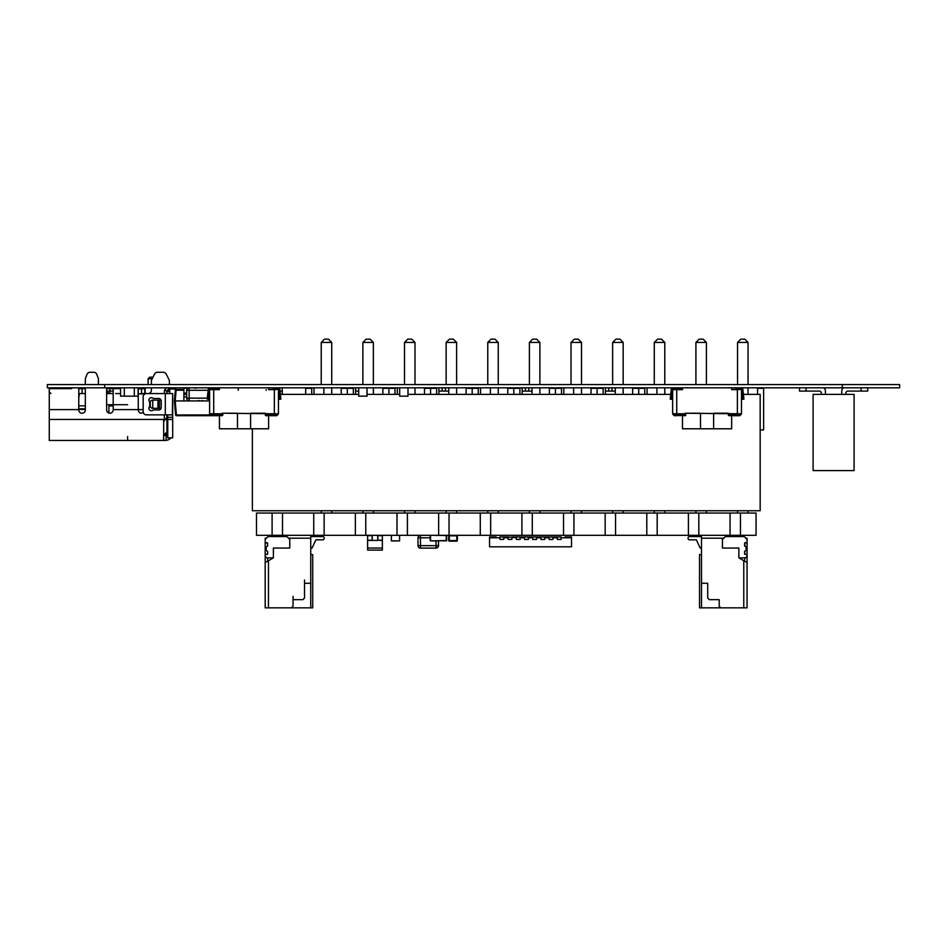 <?xml version="1.0" encoding="UTF-8"?>
<svg xmlns="http://www.w3.org/2000/svg" width="947" height="947" viewBox="0 0 947 947"><rect width="100%" height="100%" fill="white"/><g stroke="black" fill="none" stroke-linecap="round" stroke-linejoin="round"><path stroke-width="1.42" d="M47.35 387.82L47.35 384.589L47.35 387.82L899.65 387.82L899.65 384.589L899.65 387.82L899.65 384.589L842.285 384.589L842.285 387.82M47.35 384.589L842.285 384.589M695.915 342.423L699.194 339.144L703.136 339.144L706.403 342.423L706.403 384.589L706.403 342.423L695.915 342.423L695.915 384.589M695.915 510.753L695.915 513.037M706.403 510.753L706.403 513.037M706.403 342.423L703.136 339.144L706.403 342.423L706.403 384.589M632.655 394.378L632.655 388.306L644.777 388.306L644.777 394.378M638.716 388.306L638.716 394.378L638.716 388.306M654.282 342.423L657.561 339.144L661.503 339.144L664.782 342.423L664.782 384.589L664.782 342.423L654.282 342.423L654.282 384.589M654.282 510.753L654.282 513.037M664.782 387.82L664.782 394.378M664.782 510.753L664.782 513.037M664.782 342.423L661.503 339.144L664.782 342.423L664.782 384.589M757.541 394.378L757.541 388.306L763.613 388.306L763.613 429.938L760.169 429.938M763.613 388.306L763.613 429.938L763.613 388.306M737.547 342.423L740.826 339.144L744.756 339.144L748.035 342.423L748.035 384.589L748.035 342.423L737.547 342.423L737.547 384.589M737.547 510.753L737.547 513.037M748.035 387.82L748.035 394.378M748.035 510.753L748.035 513.037M748.035 342.423L744.756 339.144L748.035 342.423L748.035 384.589M847.92 391.099A2.048 2.048 90 0 0 845.872 393.147A2.048 2.048 90 0 1 847.92 391.099A2.048 2.048 90 0 0 845.872 393.147L845.872 394.378L845.872 393.147A2.048 2.048 90 0 1 847.92 391.099L861.131 391.099L861.131 387.82M867.689 391.099L867.689 387.82L867.689 391.099L867.689 387.82L867.689 391.099L861.131 391.099M843.41 387.82A4.096 4.096 -90 0 0 841.776 391.099L841.776 394.378M819.439 391.099A2.048 2.048 -90 0 0 819.273 391.099L806.063 391.099L806.063 387.82M823.783 387.82A4.096 4.096 90 0 1 825.417 391.099L825.417 394.378L825.417 391.099A4.096 4.096 90 0 0 823.783 387.82A4.096 4.096 90 0 1 825.417 391.099A4.096 4.096 90 0 0 823.783 387.82M819.356 391.099A2.048 2.048 -90 0 0 819.273 391.099A2.048 2.048 -90 0 1 821.321 393.147L821.321 394.378M854.087 470.588L813.106 470.588L813.106 394.378L854.087 394.378L854.087 470.588M799.505 387.82L799.505 391.099L806.063 391.099M219.444 415.686L176.414 415.686L219.444 415.686L219.444 428.79L250.588 428.79L250.588 413.223L265.338 413.223L266 414.241L265.338 413.768L265.338 415.023A0.651 0.651 -90 0 0 266 415.686L276.548 415.686A0.651 0.651 -90 0 0 277.009 415.496A0.651 0.651 90 0 1 276.548 415.686A0.651 0.651 -90 0 0 277.009 415.496L278.264 414.241A0.651 0.651 -90 0 0 278.454 413.768A0.651 0.651 90 0 1 278.264 414.241A0.651 0.651 90 0 0 278.454 413.768L274.358 413.768L278.264 414.241L277.009 415.496L265.338 415.023M213.714 415.686L211.524 415.686A0.651 0.651 90 0 1 211.063 415.496L209.808 414.241L222.072 414.241L222.723 413.223L222.723 415.023A0.651 0.651 90 0 1 222.072 415.686A0.651 0.651 -90 0 0 222.723 415.023L222.072 415.686L211.063 415.496M209.618 413.768A0.651 0.651 -90 0 0 209.808 414.241A0.651 0.651 -90 0 1 209.618 413.768L209.618 389.395A0.817 0.817 -90 0 0 209.524 389.679A0.817 0.817 90 0 1 210.4 388.957L219.444 389.619L209.618 389.619L209.618 413.768L213.714 413.768L213.714 415.496L222.072 415.496L222.072 413.768L213.714 413.768L213.714 389.619M222.723 415.023L222.072 413.223L274.358 413.768L274.358 389.619L268.617 389.619L268.617 387.82L275.198 387.82M219.444 387.82L219.444 389.619M268.617 388.306L268.617 389.619L277.66 388.957A0.817 0.817 90 0 1 278.536 389.679L279.59 399.291L280.892 399.149L279.827 389.383A1.965 1.965 -90 0 0 278.714 387.82A1.965 1.965 90 0 1 279.827 389.383L280.892 399.149L279.59 399.291M219.444 388.306L212.862 387.82M209.346 387.82A1.965 1.965 -90 0 0 208.245 389.383L207.168 399.149L208.47 399.291L209.524 389.679L208.47 399.291M278.454 389.395L274.358 389.619M278.454 389.619L278.454 413.768M250.588 428.79L268.617 428.79L268.617 415.686M222.723 413.223L237.472 413.223L237.472 428.79M367.022 396.142L367.022 387.82L367.034 396.142L358.7 396.142L358.7 387.82M408.003 396.142L408.003 387.82L408.003 396.142L399.681 396.142L399.681 387.82M591.023 394.378L591.023 388.306L603.144 388.306L603.144 394.378M597.083 388.306L597.083 394.378L597.083 388.306M612.65 342.423L615.929 339.144L619.871 339.144L623.15 342.423L623.15 384.589L623.15 342.423L612.65 342.423L612.65 384.589M612.65 510.753L612.65 513.037M623.15 387.82L623.15 394.378M623.15 510.753L623.15 513.037M623.15 342.423L619.871 339.144L623.15 342.423L623.15 384.589M549.39 394.378L549.39 388.306L561.512 388.306L561.512 394.378M555.451 388.306L555.451 394.378L555.451 388.306M571.029 342.423L574.296 339.144L578.238 339.144L581.517 342.423L581.517 384.589L581.517 342.423L571.029 342.423L571.029 384.589M571.029 510.753L571.029 513.037M581.517 387.82L581.517 394.378M581.517 510.753L581.517 513.037M581.517 342.423L578.238 339.144L581.517 342.423L581.517 384.589M507.758 394.378L507.758 388.306L519.891 388.306L519.891 394.378M513.819 388.306L513.819 394.378L513.819 388.306M529.397 342.423L532.676 339.144L536.606 339.144L539.885 342.423L539.885 384.589L539.885 342.423L529.397 342.423L529.397 384.589M529.397 510.753L529.397 513.037M539.885 387.82L539.885 394.378M539.885 510.753L539.885 513.037M539.885 342.423L536.606 339.144L539.885 342.423L539.885 384.589M466.125 394.378L466.125 388.306L478.259 388.306L478.259 394.378M472.186 388.306L472.186 394.378L472.186 388.306M487.764 342.423L491.043 339.144L494.973 339.144L498.252 342.423L498.252 384.589L498.252 342.423L487.764 342.423L487.764 384.589M487.764 510.753L487.764 513.037M498.252 387.82L498.252 394.378M498.252 510.753L498.252 513.037M498.252 342.423L494.973 339.144L498.252 342.423L498.252 384.589M424.493 394.378L424.493 388.306L436.626 388.306L436.626 394.378M430.554 388.306L430.554 394.378L430.554 388.306M446.132 342.423L449.411 339.144L453.341 339.144L456.62 342.423L456.62 384.589L456.62 342.423L446.132 342.423L446.132 384.589M446.132 510.753L446.132 513.037M456.62 387.82L456.62 394.378M456.62 510.753L456.62 513.037M456.62 342.423L453.341 339.144L456.62 342.423L456.62 384.589M382.86 394.378L382.86 388.306L394.994 388.306L394.994 394.378M388.921 388.306L388.921 394.378L388.921 388.306M404.499 342.423L407.778 339.144L411.708 339.144L414.987 342.423L414.987 384.589L414.987 342.423L404.499 342.423L404.499 384.589M404.499 510.753L404.499 513.037M414.987 387.82L414.987 394.378M414.987 510.753L414.987 513.037M414.987 342.423L411.708 339.144L414.987 342.423L414.987 384.589M341.228 394.378L341.228 388.306L353.361 388.306L353.361 394.378M347.3 388.306L347.3 394.378L347.3 388.306M362.867 342.423L366.146 339.144L370.076 339.144L373.355 342.423L373.355 384.589L373.355 342.423L362.867 342.423L362.867 384.589M362.867 510.753L362.867 513.037M373.355 387.82L373.355 394.378M373.355 510.753L373.355 513.037M373.355 342.423L370.076 339.144L373.355 342.423L373.355 384.589M305.668 394.378L305.668 388.306L311.729 388.306L311.729 394.378M321.234 342.423L324.513 339.144L328.443 339.144L331.722 342.423L331.722 384.589L331.722 342.423L321.234 342.423L321.234 384.589M321.234 510.753L321.234 513.037M331.722 387.82L331.722 394.378M331.722 510.753L331.722 513.037M331.722 342.423L328.443 339.144L331.722 342.423L331.722 384.589M682.479 415.686L682.479 428.79L713.624 428.79L713.624 413.223L728.373 413.223L729.024 414.241L728.373 413.768L728.373 415.023A0.651 0.651 -90 0 0 729.024 415.686L739.571 415.686A0.651 0.651 -90 0 0 740.033 415.496A0.651 0.651 90 0 1 739.571 415.686A0.651 0.651 -90 0 0 740.033 415.496L741.288 414.241A0.651 0.651 -90 0 0 741.477 413.768A0.651 0.651 90 0 1 741.288 414.241A0.651 0.651 90 0 0 741.477 413.768L737.382 413.768L741.288 414.241L740.033 415.496L728.373 415.023M676.738 415.686L674.548 415.686A0.651 0.651 90 0 1 674.086 415.496L672.832 414.241L685.095 414.241L685.758 413.223L685.758 415.023A0.651 0.651 90 0 1 685.095 415.686A0.651 0.651 -90 0 0 685.758 415.023L685.095 415.686L674.086 415.496M672.642 413.768A0.651 0.651 -90 0 0 672.832 414.241A0.651 0.651 -90 0 1 672.642 413.768L672.642 389.395A0.817 0.817 -90 0 0 672.559 389.679A0.817 0.817 90 0 1 673.435 388.957L682.479 389.619L672.642 389.619L672.642 413.768L676.738 413.768L676.738 415.496L685.095 415.496L685.095 413.768L676.738 413.768L676.738 389.619M685.758 415.023L685.095 413.223L737.382 413.768L737.382 389.619L731.652 389.619L731.652 387.82L738.222 387.82M682.479 387.82L682.479 389.619M731.652 388.306L731.652 389.619L740.696 388.957A0.817 0.817 90 0 1 741.572 389.679L742.614 399.291L743.928 399.149L742.85 389.383A1.965 1.965 -90 0 0 741.75 387.82A1.965 1.965 90 0 1 742.85 389.383L743.928 399.149L742.614 399.291M682.479 388.306L675.898 387.82M672.37 387.82A1.965 1.965 -90 0 0 671.269 389.383L670.204 399.149L671.506 399.291L672.559 389.679L671.506 399.291M741.477 389.395L737.382 389.619M741.477 389.619L741.477 413.768M713.624 428.79L731.652 428.79L731.652 415.686M685.758 413.223L700.508 413.223L700.508 428.79M743.395 394.378L760.169 394.378L760.169 510.753L252.387 510.753L252.387 428.79M760.169 402.57L760.169 394.378L760.169 402.57M278.454 394.378L279.057 394.378M280.371 394.378L358.7 394.378M367.034 394.378L399.681 394.378M408.003 394.378L670.725 394.378M672.039 394.378L672.642 394.378M741.477 394.378L742.081 394.378M282.23 391.099L282.23 394.378L282.218 387.82L282.218 394.378L282.23 391.099L280.016 391.099M314.025 387.82L314.025 394.378M323.85 387.82L323.85 394.378L323.862 387.82M355.658 387.82L355.658 394.378L355.658 391.099L358.7 391.099M397.278 387.82L397.278 394.378M448.748 391.099L448.748 394.378L448.748 387.82L448.748 394.378L448.748 391.099L438.911 391.099L438.911 394.378L438.911 387.82M442.19 387.82L442.19 391.099M445.469 391.099L445.469 387.82M480.543 387.82L480.543 394.378M490.38 387.82L490.38 394.378L490.38 387.82M532.013 391.099L532.013 394.378L532.013 387.82L532.013 394.378L532.013 391.099L522.176 391.099L522.176 394.378L522.176 387.82M525.455 387.82L525.455 391.099M528.734 391.099L528.734 387.82M563.808 387.82L563.808 394.378M573.645 387.82L573.645 394.378L573.645 387.82M615.278 391.099L615.278 394.378L615.278 387.82L615.278 394.378L615.278 391.099L605.441 391.099L605.441 394.378L605.441 387.82M608.72 387.82L608.72 391.099M611.999 391.099L611.999 387.82M647.073 387.82L647.073 394.378M656.91 387.82L656.91 394.378L656.91 387.82M760.169 510.753L760.169 394.378M106.585 388.152L118.647 388.152M138.049 387.82L138.049 396.142L134.296 396.142L134.296 387.82L134.296 396.142L120.565 396.142L120.565 387.82M124.306 387.82L124.306 396.142L124.306 387.82M209.618 400.936L174.378 400.936L175.313 390.211A0.817 0.817 76 0 1 176.13 389.454L183.884 389.454L176.13 389.454A0.817 0.817 76 0 0 176 389.466M196.005 400.936L183.884 400.936L183.884 396.9L186.666 396.9M196.005 388.152L194.869 388.152M187.897 388.152L183.884 388.152L187.897 388.152L183.884 388.152L183.884 393.064L186.666 393.064M186.666 394.402L183.884 394.402L183.884 396.9M183.884 394.402L183.884 393.064M174.378 400.936L175.597 414.94L176.414 415.686A0.817 0.817 76 0 1 175.597 414.94L174.378 400.936L175.313 390.211L176.13 390.211L175.195 400.936L176.414 414.94L210.506 414.94M78.767 405.849L85.325 405.849M78.767 398L79.382 393.561M72.753 387.82L70.93 388.637M143.222 412.075A3.279 3.279 90 0 1 141.127 413.2A3.279 3.279 90 0 1 138.262 409.944L138.262 393.893L145.151 393.396M138.262 393.881L145.033 393.881L138.262 393.881L138.262 388.897L144.82 388.637L144.82 393.396L145.151 388.637M175.597 388.968L175.597 387.82L175.597 388.968L175.597 387.82L175.597 388.968L175.597 387.82L175.597 388.968L175.597 387.82L175.597 388.968L175.597 387.82L175.597 388.968L175.597 387.82L175.597 388.968L175.597 387.82L175.597 388.968L175.597 387.82L175.597 388.968L169.075 388.968L169.738 388.968L169.738 390.602L167.441 390.602M85.325 387.82L85.325 409.944A3.279 3.279 90 0 1 82.046 413.223A3.279 3.279 90 0 1 78.767 409.944L78.767 388.637L85.325 388.637M78.767 393.561L78.767 408.796L78.767 393.561L85.325 393.561M167.761 433.051L165.311 435.513L167.761 433.051A2.462 2.462 90 0 1 167.749 433.335M172.685 433.099L172.685 437.857L167.761 437.81L167.761 417.319L172.685 417.319L172.685 416.1L172.685 432.234M170.91 437.857A7.375 7.375 90 0 1 166.127 440.391L163.665 440.438L163.665 435.513L166.127 435.371L166.127 440.391A7.375 7.375 90 0 0 170.91 437.857M169.738 393.561L169.738 388.968M127.608 440.438L135.8 440.438L127.608 440.438L135.8 440.438L127.608 440.438L127.608 436.52M167.039 434.803A2.462 2.462 90 0 1 166.696 435.087L166.127 435.371M163.665 419.45L163.665 440.438L49.268 440.438L49.268 388.637L62.242 388.637M157.498 372.254L163.286 372.254A3.279 3.279 90 0 1 166.21 374.065L169.063 379.747L166.21 374.065A3.279 3.279 -90 0 0 163.286 372.254L157.498 372.254A3.279 3.279 -90 0 0 154.562 374.065L151.721 379.747A3.279 3.279 -90 0 0 151.378 381.215L151.378 384.589M166.944 391.431L169.738 391.431L169.738 390.602M49.268 440.438L163.665 440.438L163.665 422.729L163.665 435.513M113.19 405.943L108.929 405.943L108.929 413.07L108.929 408.796M172.366 414.869L172.685 393.561L172.685 416.1L172.685 393.561L146.454 393.561A3.279 3.279 -90 0 0 143.175 396.829L143.175 411.59A3.279 3.279 -90 0 0 146.454 414.869L172.366 414.869L172.685 416.1L172.685 403.386M115.617 393.561L120.553 393.561M113.19 388.637L118.931 388.637M113.19 391.147L109.911 391.099L109.911 388.637L113.19 388.684L113.19 409.944A3.279 3.279 90 0 1 109.911 413.223A3.279 3.279 90 0 1 106.632 409.944L106.632 388.637A2.462 2.462 -90 0 0 106.49 387.82A2.462 2.462 90 0 1 106.632 388.637L109.911 388.637M152.195 378.8L148.099 378.8L148.099 384.589M113.19 409.613L138.262 409.613L138.262 388.897M109.911 393.561L109.911 391.099L106.632 391.099L106.632 388.637L106.632 391.099L109.083 393.561L113.19 393.561M157.96 408.311L152.692 408.311A2.462 2.462 90 0 1 150.23 405.849L150.23 402.57A2.462 2.462 90 0 1 152.692 400.108L157.96 400.108L157.96 408.311L161.073 408.311M90.048 372.254L93.706 372.254A3.279 3.279 90 0 1 96.772 374.373L98.228 378.244A3.279 3.279 90 0 1 98.429 379.404L98.429 382.908A2.462 2.462 90 0 1 97.943 384.375A2.462 2.462 -90 0 0 98.429 382.908L98.429 379.404A3.279 3.279 -90 0 0 98.228 378.244L96.772 374.373A3.279 3.279 -90 0 0 93.706 372.254L90.048 372.254A3.279 3.279 -90 0 0 86.982 374.373L85.526 378.244A3.279 3.279 -90 0 0 85.325 379.404L85.325 384.589M169.406 384.589L169.406 381.215A3.279 3.279 -90 0 0 169.063 379.747A3.279 3.279 90 0 1 169.406 381.215L169.406 384.589M163.665 435.182L166.944 431.915L163.665 435.182L166.944 431.915L166.944 414.893L166.944 431.915L166.944 419.45L165.903 419.45M158.753 409.944L154.089 409.944A2.462 2.462 -90 0 0 152.739 410.359A2.462 2.462 90 0 1 149.33 406.95A2.462 2.462 -90 0 0 149.733 405.588L149.733 402.83A2.462 2.462 -90 0 0 149.33 401.469A2.462 2.462 90 0 1 152.739 398.06A2.462 2.462 -90 0 0 154.089 398.474L158.753 398.474A2.462 2.462 90 0 1 161.215 400.936L161.215 407.482A2.462 2.462 90 0 1 158.753 409.944M85.325 409.447L78.767 409.459M145.151 393.834L145.151 387.82L151.378 387.82L151.378 390.282A3.279 3.279 90 0 1 148.099 393.561M166.944 393.561L166.944 391.099L169.406 387.82M159.345 408.311L159.345 400.108L161.073 400.108M167.761 417.319L166.53 414.869L167.761 416.1M71.404 388.637L49.268 388.637M148.099 378.8L149.733 377.166L153.012 377.166M166.944 391.099L164.482 390.081L166.743 387.82M49.268 391.916L50.901 393.561M109.083 393.561L106.632 393.561L106.632 404.7L127.608 404.7M49.268 409.613L78.767 409.613L78.767 388.637M164.091 421.155L164.482 414.869M164.482 393.561L164.482 390.081M113.19 404.7L106.632 404.7M159.345 400.108L157.96 400.108M112.906 388.637L120.565 388.637M138.049 388.637L141.541 388.637L141.541 393.561M165.311 419.888L166.944 417.059M85.325 408.796L78.767 408.796L85.325 408.796M199.107 400.605L198.03 400.605M208.139 390.282L186.666 390.282L186.666 398.142L189.128 398.142L189.128 400.605A2.462 2.462 116.6 0 1 186.666 398.142L186.666 390.282A2.462 2.462 116.6 0 1 189.128 387.82L189.128 398.142L207.286 398.142M201.486 400.64L202.303 400.605M198.03 400.64L199.107 400.64M272.109 513.037L256.495 513.037L256.495 535.327L282.502 535.327L282.502 513.037L272.109 513.037L272.109 535.327M282.502 513.037L313.741 513.037L313.741 535.327L282.502 535.327M313.741 513.037L324.134 513.037L324.134 535.327L313.741 535.327M324.134 513.037L355.374 513.037L355.374 535.327L324.134 535.327M355.374 513.037L365.767 513.037L365.767 535.327L355.374 535.327M365.767 513.037L397.006 513.037L397.006 535.327L365.767 535.327M397.006 513.037L407.399 513.037L407.399 535.327L397.006 535.327M407.399 513.037L438.639 513.037L438.639 535.327L407.399 535.327M438.639 513.037L449.032 513.037L449.032 535.327L438.639 535.327M449.032 513.037L480.271 513.037L480.271 535.327L449.032 535.327M480.271 513.037L490.664 513.037L490.664 535.327L480.271 535.327M490.664 513.037L521.904 513.037L521.904 535.327L490.664 535.327M521.904 513.037L532.297 513.037L532.297 535.327L521.904 535.327M532.297 513.037L563.536 513.037L563.536 535.327L532.297 535.327M563.536 513.037L573.929 513.037L573.929 535.327L563.536 535.327M573.929 513.037L605.169 513.037L605.169 535.327L573.929 535.327M605.169 513.037L615.55 513.037L615.55 535.327L605.169 535.327M615.55 513.037L646.801 513.037L646.801 535.327L615.55 535.327M646.801 513.037L657.182 513.037L657.182 535.327L646.801 535.327M657.182 513.037L688.422 513.037L688.422 535.327L657.182 535.327M688.422 513.037L698.815 513.037L698.815 535.327L688.422 535.327M698.815 513.037L730.054 513.037L730.054 535.327L698.815 535.327M730.054 513.037L740.447 513.037L740.447 535.327L730.054 535.327M740.447 513.037L756.073 513.037L756.073 535.327L740.447 535.327M304.52 583.269L304.52 598.031L304.52 580.002L304.52 598.031L304.52 583.269L304.52 598.031L302.874 599.664L293.037 599.664L297.962 599.664L293.037 599.664L293.037 606.222L291.404 607.856L312.711 607.856L312.711 554.587L310.746 554.587L310.746 548.041L312.06 548.041L315.872 539.837L322.714 539.837A1.48 1.48 -90 0 0 324.182 538.37L324.182 538.038A1.48 1.48 -90 0 0 322.714 536.558L310.746 536.558L310.746 548.041L312.06 548.041L315.872 539.837L322.714 539.837A1.48 1.48 -90 0 0 324.182 538.37L324.182 538.038A1.48 1.48 -90 0 0 322.714 536.558L310.746 536.558L310.746 583.269L304.52 583.269L304.52 598.031L302.874 599.664L293.037 599.664L293.037 606.222L291.404 607.856L312.711 607.856L312.711 554.587L310.746 554.587L310.746 607.856L310.746 583.269L304.52 583.269L310.746 583.269L310.746 538.204L288.539 538.204L286.894 536.558L289.758 539.435L289.758 548.041L273.375 548.041L273.375 557.866L265.184 562.601L265.184 607.856L312.711 607.856L312.711 554.587L310.746 554.587L310.746 607.856L310.746 538.204L288.539 538.204L286.894 536.558L268.048 536.558L265.184 539.435L265.184 538.204L266.403 538.204M310.746 583.269L310.746 548.041L312.06 548.041L315.872 539.837L322.714 539.837A1.48 1.48 -90 0 0 324.182 538.37L324.182 538.038A1.48 1.48 -90 0 0 322.714 536.558L310.746 536.558L310.746 540.654L310.746 538.204L289.758 538.204L289.758 548.041L273.375 548.041L273.375 557.866L266.817 557.866L265.184 556.232L265.184 554.587L267.634 554.184L267.634 551.355L266.202 550.538L267.634 551.355L266.202 550.538L266.202 546.762L267.634 545.946L267.634 543.116L267.634 545.946L266.202 546.762L266.202 550.538L266.202 546.762L267.634 545.946L267.634 543.116L265.184 542.714L265.184 539.435L268.048 536.558L286.894 536.558L268.048 536.558L265.184 539.435L265.184 538.204L265.184 542.714L267.232 542.714L265.184 542.714L265.184 539.435M312.06 548.041L315.872 539.837L312.06 548.041L315.872 539.837L312.06 548.041L315.872 539.837L312.06 548.041L315.872 539.837L312.06 548.041L315.872 539.837L312.06 548.041L315.872 539.837L312.06 548.041L315.872 539.837L312.06 548.041L315.872 539.837L312.06 548.041L315.872 539.837L322.714 539.837A1.48 1.48 -90 0 0 324.182 538.37L324.182 538.038A1.48 1.48 -90 0 0 322.714 536.558A1.48 1.48 -90 0 1 324.182 538.038A1.48 1.48 -90 0 0 322.714 536.558A1.48 1.48 -90 0 1 324.182 538.038A1.48 1.48 -90 0 0 322.714 536.558A1.48 1.48 -90 0 1 324.182 538.038A1.48 1.48 -90 0 0 322.714 536.558A1.48 1.48 -90 0 1 324.182 538.038A1.48 1.48 -90 0 0 322.714 536.558A1.48 1.48 -90 0 1 324.182 538.038A1.48 1.48 -90 0 0 322.714 536.558A1.48 1.48 -90 0 1 324.182 538.038A1.48 1.48 -90 0 0 322.714 536.558A1.48 1.48 -90 0 1 324.182 538.038A1.48 1.48 -90 0 0 322.714 536.558A1.48 1.48 -90 0 1 324.182 538.038A1.48 1.48 -90 0 0 322.714 536.558M286.894 536.558L289.758 539.435L289.758 548.041L289.758 539.435L286.894 536.558L289.758 539.435L289.758 548.041L289.758 538.204L288.539 538.204L286.894 536.558L289.758 539.435L289.758 548.041L289.758 538.204L289.758 548.041L273.375 548.041L273.375 557.866L265.184 562.601L265.184 607.856L268.451 607.856L268.451 560.707L265.184 562.601L265.184 542.714L265.184 554.587L267.634 554.184L267.634 551.355L267.634 554.184L265.184 554.587L265.184 542.714M267.634 557.866L267.634 561.18M391.383 540.832L399.575 540.915L399.575 535.327L399.575 540.915L391.383 540.796L391.383 535.327M399.575 535.505L399.575 540.832M391.383 540.915L399.575 540.915M701.49 548.041L700.176 548.041L701.49 548.041L700.176 548.041L696.353 539.837L689.523 539.837A1.48 1.48 90 0 1 688.055 538.37L688.055 538.038A1.48 1.48 90 0 1 689.523 536.558L701.49 536.558L701.49 538.204L722.466 538.204L722.466 548.041L738.861 548.041L738.861 557.866L745.419 557.866L747.053 556.232L747.053 554.587L744.602 554.184L744.602 551.355L746.035 550.538L744.602 551.355L746.035 550.538L746.035 546.762L744.602 545.946L744.602 543.116L744.602 545.946L746.035 546.762L746.035 550.538L746.035 546.762L746.035 550.538L746.035 546.762L744.602 545.946L744.602 543.116L745.005 546.36L744.602 543.116L747.053 542.714L747.053 539.435L744.188 536.558L725.343 536.558L744.188 536.558L745.822 538.204L747.053 538.204L747.053 607.856L699.525 607.856L699.525 554.587L701.49 554.587M696.353 539.837L689.523 539.837L696.353 539.837L689.523 539.837L696.353 539.837L689.523 539.837L696.353 539.837L689.523 539.837L696.353 539.837L689.523 539.837L696.353 539.837L689.523 539.837L696.353 539.837L689.523 539.837L696.353 539.837L689.523 539.837L696.353 539.837L689.523 539.837L696.353 539.837L700.176 548.041L696.353 539.837L689.523 539.837A1.48 1.48 90 0 1 688.055 538.37L688.055 538.038A1.48 1.48 90 0 1 689.523 536.558L701.49 536.558L701.49 538.204L722.466 538.204L722.466 548.041L722.466 539.435L725.343 536.558L722.466 539.435L725.343 536.558L744.188 536.558L747.053 539.435L744.188 536.558M747.053 542.714L747.053 539.435L747.053 542.714L745.005 542.714L747.053 542.714L747.053 539.435M722.466 539.435L722.466 548.041L738.861 548.041L738.861 557.866L745.419 557.866L747.053 556.232L747.053 554.587L744.602 554.184L745.005 550.941L744.602 554.184L747.053 554.587L747.053 556.232L747.053 554.587M747.053 556.232L745.419 557.866L747.053 556.232L745.419 557.866L738.861 557.866L747.053 562.601L747.053 607.856L747.053 538.204L747.053 540.654L747.053 538.204L747.053 540.654L747.053 538.204L747.053 540.654L747.053 538.204L747.053 540.654L747.053 538.204L745.822 538.204L747.053 538.204L747.053 607.856L743.774 607.856L743.774 560.707L747.053 562.601L738.861 557.866L738.861 548.041L738.861 557.866L747.053 562.601L747.053 607.856L743.774 607.856L743.774 560.707L747.053 562.601L747.053 538.204L747.053 562.601L744.602 561.18L744.602 557.866M701.49 536.558L701.49 538.204L723.697 538.204L722.466 538.204L722.466 548.041L738.861 548.041L738.861 557.866L743.774 560.707L743.774 607.856L699.525 607.856L699.525 554.587L699.525 607.856L701.49 607.856L701.49 536.558L701.49 538.204L701.49 536.558L701.49 538.204L701.49 536.558L701.49 538.204L701.49 536.558L701.49 538.204L701.49 536.558L701.49 538.204L701.49 536.558L701.49 538.204L701.49 536.558L701.49 538.204L701.49 536.558L701.49 538.204L701.49 536.558L689.523 536.558A1.48 1.48 90 0 0 688.055 538.038L688.055 538.37A1.48 1.48 90 0 0 689.523 539.837M701.49 607.856L701.49 583.269L707.717 583.269L707.717 598.031L709.362 599.664L719.187 599.664L719.187 606.222L720.833 607.856L701.49 607.856L701.49 538.204L701.49 583.269L707.717 583.269L707.717 598.031L709.362 599.664L719.187 599.664L719.187 606.222L720.833 607.856L743.774 607.856L743.774 560.707L738.861 557.866L744.602 561.18M382.363 540.417L377.865 540.252L382.363 540.252L382.363 548.053L367.614 548.053L367.614 550.089L382.363 550.089L382.363 548.053L382.363 550.089M367.614 548.053L367.614 540.417L372.242 540.417L372.242 535.327M381.546 535.659L377.865 535.659L382.363 535.659L382.363 540.252L377.865 540.252L377.865 535.327M368.43 535.327L372.124 535.327L372.124 540.252L367.614 540.252L372.124 540.252L372.124 535.659L367.614 535.659L367.614 540.417M377.735 535.327L377.735 540.417L377.9 535.327M372.242 540.417L377.735 540.417M438.508 545.661L436.046 545.661L436.046 548.112A2.462 2.462 90 0 0 438.508 545.661L438.508 540.832L438.508 545.661A2.462 2.462 90 0 1 436.046 548.112L420.48 548.112A2.462 2.462 90 0 1 418.018 545.661L418.018 537.789A2.462 2.462 90 0 1 420.48 535.327L420.48 545.661L436.046 545.661L436.046 540.832M436.046 535.327L436.046 535.327A2.462 2.462 90 0 1 436.969 535.505A2.462 2.462 90 0 0 436.046 535.327L436.046 535.505M425.239 548.147L420.977 548.112M456.75 540.654L456.714 541.151A0.651 0.651 -90 0 0 457.365 540.5L457.365 535.99A0.651 0.651 -90 0 0 456.714 535.327A0.651 0.651 90 0 1 457.365 535.99L457.365 540.5A0.651 0.651 90 0 1 456.714 541.151L449.34 541.151A0.651 0.651 90 0 1 448.689 540.5L448.689 535.99A0.651 0.651 90 0 1 449.34 535.327L449.34 540.654L456.88 540.5L456.714 535.824L449.34 535.824M434.33 535.327L446.286 535.505L446.286 540.595L433.501 540.915L430.222 540.796L430.222 535.327M430.554 535.505L430.554 540.595L430.554 535.505M442.521 535.327L446.286 535.505L446.286 540.595L443.338 540.915L446.617 540.796L446.617 535.327M443.338 540.595L433.501 540.832L443.338 540.595M441.006 540.832L441.669 540.832M503.745 536.973L503.745 539.459L499.969 539.459L499.969 536.973L508.16 536.973L508.16 539.459L508.16 537.789L503.745 537.789L503.745 536.973L503.745 539.459L499.969 539.459L499.969 537.789L489.563 537.789L489.563 536.973L496.121 536.973L496.121 537.789L496.121 536.973M489.563 537.789L489.563 546.81L571.514 546.81L571.514 537.789L561.109 537.789L561.109 536.973L561.109 539.459L557.333 539.459L557.333 537.789L552.906 537.789L552.906 536.973L552.906 539.459L549.142 539.459L549.142 537.789L544.714 537.789L544.714 536.973L544.714 539.459L540.95 539.459L540.95 537.789L536.523 537.789L536.523 536.973L536.523 539.459L532.747 539.459L532.747 537.789L528.331 537.789L528.331 536.973L528.331 539.459L524.555 539.459L524.555 537.789L520.128 537.789L520.128 536.973L520.128 539.459L516.364 539.459L516.364 537.789L508.16 536.973M511.936 537.789L511.936 539.459L508.16 539.459L511.936 539.459L511.936 536.973L516.364 536.973L516.364 539.459L520.128 539.459L520.128 537.789M528.331 537.789L528.331 539.459L524.555 539.459L524.555 536.973L516.364 536.973M536.523 537.789L536.523 539.459L532.747 539.459L532.747 536.973L524.555 536.973M571.514 536.973L571.514 539.459L571.514 536.973L571.514 539.459L571.514 536.973L571.514 539.459L571.514 536.973L571.514 539.459L571.514 536.973L564.957 536.973L564.957 537.789M544.714 537.789L544.714 539.459L540.95 539.459L540.95 536.973L532.747 536.973M552.906 537.789L552.906 539.459L549.142 539.459L549.142 536.973L540.95 536.973M561.109 537.789L561.109 539.459L557.333 539.459L557.333 536.973L549.142 536.973M561.109 536.973L557.333 536.973M571.514 539.459L571.514 537.789L571.514 539.459M273.375 557.866L268.451 560.707L268.451 607.856L291.404 607.856L265.184 607.856L265.184 556.232L266.817 557.866L273.375 557.866L266.817 557.866L265.184 556.232L265.184 554.587M315.872 539.837L322.714 539.837A1.48 1.48 -90 0 0 324.182 538.37L324.182 538.37A1.48 1.48 -90 0 1 322.714 539.837A1.48 1.48 -90 0 0 324.182 538.37A1.48 1.48 -90 0 1 322.714 539.837A1.48 1.48 -90 0 0 324.182 538.37A1.48 1.48 -90 0 1 322.714 539.837A1.48 1.48 -90 0 0 324.182 538.37A1.48 1.48 -90 0 1 322.714 539.837A1.48 1.48 -90 0 0 324.182 538.37A1.48 1.48 -90 0 1 322.714 539.837A1.48 1.48 -90 0 0 324.182 538.37A1.48 1.48 -90 0 1 322.714 539.837A1.48 1.48 -90 0 0 324.182 538.37A1.48 1.48 -90 0 1 322.714 539.837A1.48 1.48 -90 0 0 324.182 538.37A1.48 1.48 -90 0 1 322.714 539.837L315.872 539.837M310.746 540.654L310.746 548.041M312.711 554.587L312.711 607.856L312.711 554.587M293.037 606.222L291.404 607.856L293.037 606.222L291.404 607.856L293.037 606.222L293.037 596.385L293.037 606.222M302.874 599.664L304.52 598.031L302.874 599.664L304.52 598.031L302.874 599.664L293.037 599.664M268.451 607.856L268.451 560.707M265.184 562.601L265.184 556.232M744.602 554.184L744.602 551.355M744.602 545.946L744.602 543.116M701.49 583.269L707.717 583.269L707.717 598.031L709.362 599.664L719.187 599.664L719.187 606.222L720.833 607.856M723.697 538.204L722.466 538.204L722.466 548.041M707.717 583.269L703.538 583.269L707.717 583.269L707.717 598.031M719.187 599.664L714.275 599.664L719.187 599.664L719.187 606.222M743.774 607.856L743.774 560.707L743.774 607.856M104.715 384.589L104.715 387.82M266 415.686L266 414.241L274.358 414.241L274.358 415.686M729.024 415.686L729.024 414.241L737.382 414.241L737.382 415.686M183.884 390.211L176.13 390.211L176.13 389.454M82.046 393.561L82.046 388.637M167.761 435.513L165.311 435.513M107.413 412.075L108.929 412.075M161.085 400.143L161.085 408.275M144.82 393.396L144.82 388.637M164.482 419.45L49.268 419.45M138.262 409.613L143.175 409.613M165.311 393.561L165.311 414.869M172.685 419.45L167.761 419.45M152.751 408.311L152.751 400.108M266.166 389.619L266.166 390.282M238.301 387.82L238.301 390.282M208.6 398.142L209.618 398.142M186.666 390.282L189.128 390.282M420.48 548.112L420.48 545.661L418.018 545.661L418.018 537.789L430.222 537.789M449.174 540.5L449.174 535.99M457.365 535.99L457.365 540.5L456.88 535.99M449.34 540.654L448.689 540.5M494.239 537.789L494.239 536.973M566.839 537.789L566.839 536.973M167.761 437.857L172.685 437.857M456.714 541.151L457.365 540.5L456.714 541.151"/></g></svg>
